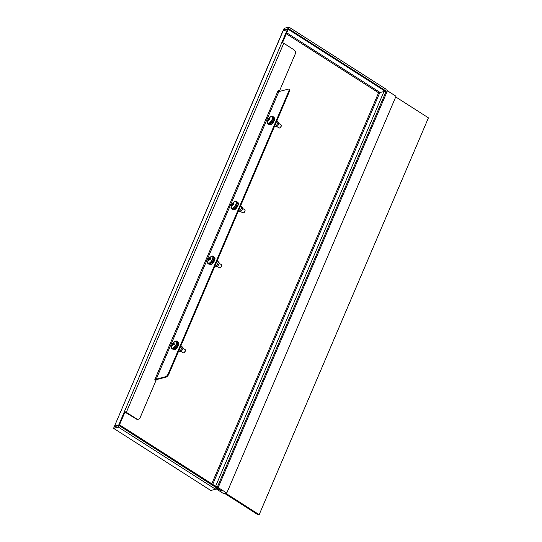 <?xml version="1.0" encoding="UTF-8"?>
<svg xmlns="http://www.w3.org/2000/svg" width="542" height="542" viewBox="0 0 542 542"><rect width="100%" height="100%" fill="white"/><g stroke="black" fill="none" stroke-linecap="round" stroke-linejoin="round"><path stroke-width="0.81" d="M173.515 349.048A4.214 1.653 -57.4 0 0 175.52 349.183A4.214 1.653 -57.4 0 0 178.304 345.478A4.214 1.653 -57.4 0 0 178.718 344.184A4.214 1.653 -57.4 0 0 177.756 342.422M178.589 344.705A2.988 1.172 -57.4 0 0 178.494 344.116M209.754 264.096A4.214 1.653 -57.4 0 0 211.759 264.232A4.214 1.653 -57.4 0 0 214.537 260.526A4.214 1.653 -57.4 0 0 214.957 259.232A4.214 1.653 -57.4 0 0 213.988 257.464M214.822 259.747A2.988 1.172 -57.4 0 0 214.734 259.164M233.162 209.219A4.214 1.653 -57.4 0 0 235.167 209.354A4.214 1.653 -57.4 0 0 237.945 205.648A4.214 1.653 -57.4 0 0 238.365 204.354A4.214 1.653 -57.4 0 0 237.396 202.586M235.011 209.178A2.988 1.172 -57.4 0 0 235.58 209.016M269.394 124.26A4.214 1.653 -57.4 0 0 271.4 124.396A4.214 1.653 -57.4 0 0 274.184 120.69A4.214 1.653 -57.4 0 0 274.598 119.396A4.214 1.653 -57.4 0 0 273.635 117.634M271.251 124.226A2.988 1.172 -57.4 0 0 271.82 124.064M136.584 418.864L126.333 412.313A1.538 0.556 -156.9 0 0 124.348 411.764L281.765 42.71A1.538 0.556 23.1 0 1 283.751 43.265L293.994 49.817A3.076 2.602 75.2 0 1 295.255 53.976L279.34 91.286L278.148 90.521L154.809 379.685L156.001 380.45L140.093 417.753A3.076 2.602 75.2 0 1 138.495 419.203L138.115 419.305A3.076 2.602 -104.8 0 1 136.205 418.966L136.584 418.864A3.076 2.602 75.2 0 0 138.495 419.203M119.511 424.813L124.924 412.13L136.205 418.966M279.34 91.286L278.032 90.792M118.773 424.989L124.348 411.764L124.924 412.13M115.114 426.425L114.538 426.059L118.725 424.955M282.477 42.737L287.965 29.885L287.389 29.519L281.765 42.71M283.209 30.623L114.538 426.059L282.91 30.955L287.389 29.519M212.694 484.385L379.881 92.431L383.926 91.645A1.538 0.556 23.1 0 1 385.796 92.126M217.288 487.19L216.515 486.824M217.403 486.926A1.538 0.556 -156.9 0 0 215.865 486.411M384.061 91.327L385.45 91.429L288.202 29.254L283.249 30.609M114.518 426.114L119.491 424.799L119.22 425.429L114.247 426.744L114.518 426.114M283.283 30.603L283.5 29.939L288.256 28.685L288.927 27.1L284.177 28.353L283.5 29.939L288.473 28.624L288.202 29.254M113.569 428.329L118.325 427.076L119.003 425.49L114.247 426.744L113.569 428.329L210.818 490.496L215.567 489.243L216.739 486.967L119.491 424.799M216.468 487.604L119.22 425.429M288.473 28.624L385.721 90.792L385.45 91.429M379.881 92.431L379.508 92.635M155.148 378.892L156.184 379.183L278.845 91.605L277.816 91.313M155.039 379.149A1.538 0.556 -156.9 0 0 156.753 379.549L166.164 377.063L165.595 376.697L156.184 379.183M278.845 91.605L288.256 89.118A3.076 1.206 -57.4 0 1 288.784 89.166A3.076 1.206 -57.4 0 1 288.717 91.341L168.305 373.641L168.874 374.007A3.076 1.206 122.6 0 1 166.164 377.063M175.371 349.014A2.988 1.172 -57.4 0 0 175.94 348.852M211.604 264.056A2.988 1.172 -57.4 0 0 212.173 263.893M238.229 204.869A2.988 1.172 -57.4 0 0 238.141 204.287M274.469 119.918A2.988 1.172 -57.4 0 0 274.374 119.335M288.784 89.166L289.36 89.532A3.076 1.206 122.6 0 1 289.286 91.7L168.874 374.007M165.595 376.697A3.076 1.206 -57.4 0 0 168.305 373.641M215.824 488.647L223.907 493.816L224.855 493.566L258.222 514.9L259.178 514.649L225.811 493.315L226.759 493.064L218.175 487.576L216.99 487.895L221.759 490.944L216.034 488.146M386.1 91.422L385.768 91.212L385.45 91.95M216.956 486.987L216.515 488.017M221.427 490.727L221.278 491.066M226.759 493.064L396.012 96.259L387.428 90.771L386.243 91.09L216.99 487.895M387.428 90.771L218.175 487.576M395.721 96.937L428.431 117.844L259.178 514.649M178.711 350.952L178.806 351.013A2.737 1.07 -57.4 0 0 178.921 351.06L180.317 351.467A2.324 0.915 -57.4 0 0 182.302 349.854A2.324 0.915 -57.4 0 0 182.803 347.578L181.848 346.48A2.737 1.07 -57.4 0 0 181.753 346.399L180.913 345.857M178.921 351.06A2.737 1.07 -57.4 0 0 181.258 349.163A2.737 1.07 -57.4 0 0 181.848 346.48M173.921 348.852A3.659 1.436 -57.4 0 0 174.863 349.17L175.899 348.845A2.737 1.07 -57.4 0 0 175.974 348.818M174.863 349.17A3.659 1.436 -57.4 0 0 177.444 346.663A3.659 1.436 -57.4 0 0 178.433 343.594A3.659 1.436 -57.4 0 0 177.742 342.876M175.33 347.652A1.843 0.725 -57.4 0 0 176.794 346.365A1.843 0.725 -57.4 0 0 177.254 344.651M178.575 344.746A2.737 1.07 -57.4 0 0 178.569 344.671L178.433 343.594M274.591 126.164L274.686 126.225A2.737 1.07 -57.4 0 0 274.801 126.272L276.196 126.679A2.324 0.915 -57.4 0 0 278.182 125.066A2.324 0.915 -57.4 0 0 278.683 122.79L277.728 121.693A2.737 1.07 -57.4 0 0 277.633 121.611L276.793 121.069M274.801 126.272A2.737 1.07 -57.4 0 0 277.138 124.375A2.737 1.07 -57.4 0 0 277.728 121.693M269.801 124.064A3.659 1.436 -57.4 0 0 270.743 124.382L271.779 124.057A2.737 1.07 -57.4 0 0 271.854 124.03M270.743 124.382A3.659 1.436 -57.4 0 0 273.324 121.882A3.659 1.436 -57.4 0 0 274.313 118.806A3.659 1.436 -57.4 0 0 273.622 118.088M271.21 122.871A1.843 0.725 -57.4 0 0 272.673 121.577A1.843 0.725 -57.4 0 0 273.134 119.87M274.455 119.965A2.737 1.07 -57.4 0 0 274.448 119.884L274.313 118.806M238.351 211.116L238.446 211.177A2.737 1.07 -57.4 0 0 238.561 211.231L239.957 211.637A2.324 0.915 -57.4 0 0 241.949 210.025A2.324 0.915 -57.4 0 0 242.45 207.742L241.488 206.644A2.737 1.07 -57.4 0 0 241.4 206.563L240.553 206.028M238.561 211.231A2.737 1.07 -57.4 0 0 240.905 209.327A2.737 1.07 -57.4 0 0 241.488 206.644M233.568 209.016A3.659 1.436 -57.4 0 0 234.51 209.341L235.546 209.009A2.737 1.07 -57.4 0 0 235.614 208.982M234.51 209.341A3.659 1.436 -57.4 0 0 237.084 206.834A3.659 1.436 -57.4 0 0 238.073 203.765A3.659 1.436 -57.4 0 0 237.389 203.04M234.977 207.823A1.843 0.725 -57.4 0 0 236.434 206.529A1.843 0.725 -57.4 0 0 236.895 204.822M238.216 204.917A2.737 1.07 -57.4 0 0 238.209 204.835L238.073 203.765M214.944 265.993L215.038 266.054A2.737 1.07 -57.4 0 0 215.154 266.108L216.549 266.515A2.324 0.915 -57.4 0 0 218.541 264.902A2.324 0.915 -57.4 0 0 219.043 262.619L218.08 261.522A2.737 1.07 -57.4 0 0 217.992 261.44L217.146 260.905M215.154 266.108A2.737 1.07 -57.4 0 0 217.498 264.205A2.737 1.07 -57.4 0 0 218.08 261.522M210.16 263.893A3.659 1.436 -57.4 0 0 211.102 264.218L212.139 263.886A2.737 1.07 -57.4 0 0 212.207 263.859M211.102 264.218A3.659 1.436 -57.4 0 0 213.677 261.711A3.659 1.436 -57.4 0 0 214.666 258.642A3.659 1.436 -57.4 0 0 213.982 257.917M211.57 262.701A1.843 0.725 -57.4 0 0 213.026 261.407A1.843 0.725 -57.4 0 0 213.487 259.699M214.808 259.794A2.737 1.07 -57.4 0 0 214.801 259.713L214.666 258.642M385.565 90.697L386.168 89.267L288.927 27.1M118.325 427.076L215.567 489.243M119.003 425.49L216.244 487.658M185.398 350.2A1.538 0.603 122.6 0 1 185.439 350.356A1.538 0.603 122.6 0 1 185.344 350.972A1.538 0.603 122.6 0 1 183.941 352.7A1.538 0.603 122.6 0 1 183.785 352.72M180.947 351.318L183.243 352.788A1.843 0.725 -57.4 0 0 183.596 352.808A1.843 0.725 -57.4 0 0 185.283 350.742A1.843 0.725 -57.4 0 0 185.398 349.997A1.843 0.725 -57.4 0 0 185.228 349.678L182.932 348.208M171.651 345.999A4.458 1.748 -57.4 0 0 171.773 348.56L172.539 349.048A4.458 1.748 -57.4 0 0 175.066 347.937A4.458 1.748 -57.4 0 0 177.464 344.095A4.458 1.748 -57.4 0 0 177.342 341.535L176.577 341.047A4.458 1.748 -57.4 0 0 174.206 342.009M171.773 348.56A4.458 1.748 -57.4 0 0 174.3 347.449A4.458 1.748 -57.4 0 0 176.699 343.608A4.458 1.748 -57.4 0 0 176.577 341.047M173.088 348.005A3.875 1.518 -57.4 0 0 176.252 344.082A3.875 1.518 -57.4 0 0 175.676 341.46A5.041 5.041 0 0 0 171.773 347.564A3.875 1.518 -57.4 0 0 173.088 348.005M174.057 344.163L172.81 343.411A5.041 4.106 -122.8 0 1 173.359 342.659A5.007 3.083 51.7 0 1 173.575 342.537A5.007 3.083 51.7 0 1 173.806 342.449A5.041 3.719 71.1 0 0 173.298 343.181A0.894 0.352 -57.4 0 0 173.298 343.181L173.447 343.296M174.504 344.265L173.399 343.377A0.894 0.352 -57.4 0 0 173.399 343.35A4.512 2.663 -47.8 0 1 174.084 342.693A4.512 4.322 -119.3 0 0 173.311 343.188L173.63 343.445L173.311 343.188M173.399 343.377A5.041 2.642 24.7 0 1 174.226 343.262A5.007 2.486 90.2 0 0 173.996 343.919A5.041 2.256 -166.8 0 0 173.155 344.089A0.894 0.352 -57.4 0 1 173.128 344.129L173.379 344.766A4.512 1.443 7.1 0 1 172.884 344.448L173.284 344.461M172.81 344.78L172.268 344.509A0.894 0.352 -57.4 0 0 172.275 344.536A4.512 4.438 -104.8 0 0 171.956 345.437A4.512 2.554 -39.6 0 1 172.356 344.698A0.894 0.352 -57.4 0 0 172.37 344.705A0.894 0.352 -57.4 0 0 172.363 344.705A5.041 4.106 -122.8 0 0 172.309 345.728A5.007 1.206 172.6 0 1 172.525 345.62A5.007 1.206 172.6 0 1 172.762 345.518A5.041 3.719 71.1 0 1 172.857 344.475A0.894 0.352 -57.4 0 0 172.884 344.448M172.268 344.509A5.041 2.256 -166.8 0 0 171.895 344.915A5.007 4.37 -165.1 0 1 172.119 344.258A5.041 2.642 24.7 0 1 172.512 343.797L173.67 344.665M172.81 343.411A0.894 0.352 -57.4 0 0 172.783 343.445L172.668 343.364A4.512 1.931 9.1 0 0 172.539 343.757A0.894 0.352 -57.4 0 0 172.512 343.797M172.275 344.536L172.79 344.929M172.119 344.258L172.844 344.549M172.932 343.777L172.668 343.364M221.637 265.248A1.538 0.603 122.6 0 1 221.678 265.397A1.538 0.603 122.6 0 1 221.583 266.02A1.538 0.603 122.6 0 1 220.181 267.741A1.538 0.603 122.6 0 1 220.025 267.768M217.179 266.366L219.476 267.836A1.843 0.725 -57.4 0 0 219.835 267.85A1.843 0.725 -57.4 0 0 221.515 265.783A1.843 0.725 -57.4 0 0 221.631 265.038A1.843 0.725 -57.4 0 0 221.468 264.726L219.171 263.256M207.891 261.048A4.458 1.748 -57.4 0 0 208.013 263.608L208.778 264.096A4.458 1.748 -57.4 0 0 211.305 262.978A4.458 1.748 -57.4 0 0 213.704 259.144A4.458 1.748 -57.4 0 0 213.582 256.583L212.816 256.095A4.458 1.748 -57.4 0 0 210.445 257.057M208.013 263.608A4.458 1.748 -57.4 0 0 210.54 262.491A4.458 1.748 -57.4 0 0 212.938 258.656A4.458 1.748 -57.4 0 0 212.816 256.095M209.327 263.053A3.875 1.518 -57.4 0 0 212.491 259.13A3.875 1.518 -57.4 0 0 211.908 256.508A5.041 5.041 0 0 0 208.006 262.606A3.875 1.518 -57.4 0 0 209.327 263.053M210.296 259.212L209.049 258.459A5.041 4.106 -122.8 0 1 209.591 257.707A5.007 3.083 51.7 0 1 209.808 257.585A5.007 3.083 51.7 0 1 210.045 257.491A5.041 3.719 71.1 0 0 209.53 258.229L209.686 258.344M210.743 259.313L209.632 258.426A0.894 0.352 -57.4 0 0 209.632 258.398A4.512 2.663 -47.8 0 1 210.323 257.735A4.512 4.322 -119.3 0 0 209.551 258.236A0.894 0.352 -57.4 0 0 209.53 258.229M209.632 258.426A5.041 2.642 24.7 0 1 210.459 258.304A5.007 2.486 90.2 0 0 210.235 258.968A5.041 2.256 -166.8 0 0 209.395 259.137A0.894 0.352 -57.4 0 1 209.368 259.178L209.618 259.814A4.512 1.443 7.1 0 1 209.124 259.489L209.517 259.51M209.043 259.821L208.507 259.557A0.894 0.352 -57.4 0 0 208.507 259.584A4.512 4.438 -104.8 0 0 208.196 260.485A4.512 2.554 -39.6 0 1 208.589 259.74A0.894 0.352 -57.4 0 0 208.609 259.753A0.894 0.352 -57.4 0 0 208.595 259.747A5.041 4.106 -122.8 0 0 208.548 260.777A5.007 1.206 172.6 0 1 208.758 260.668A5.007 1.206 172.6 0 1 209.002 260.56A5.041 3.719 71.1 0 1 209.09 259.523A0.894 0.352 -57.4 0 0 209.124 259.489M208.507 259.557A5.041 2.256 -166.8 0 0 208.135 259.964A5.007 4.37 -165.1 0 1 208.358 259.3A5.041 2.642 24.7 0 1 208.745 258.846L209.91 259.706M209.049 258.459A0.894 0.352 -57.4 0 0 209.016 258.487L208.9 258.405A4.512 1.931 9.1 0 0 208.772 258.805A0.894 0.352 -57.4 0 0 208.745 258.846M208.507 259.584L209.029 259.977M208.358 259.3L209.077 259.598M209.171 258.819L208.9 258.405M245.045 210.371A1.538 0.603 122.6 0 1 245.086 210.52A1.538 0.603 122.6 0 1 244.815 211.556A1.538 0.603 122.6 0 1 243.588 212.864A1.538 0.603 122.6 0 1 243.433 212.891M240.587 211.488L242.884 212.959A1.843 0.725 -57.4 0 0 243.243 212.972A1.843 0.725 -57.4 0 0 244.713 211.4A1.843 0.725 -57.4 0 0 245.038 210.16A1.843 0.725 -57.4 0 0 244.876 209.849L242.579 208.379M231.298 206.17A4.458 1.748 -57.4 0 0 231.42 208.731L232.179 209.219A4.458 1.748 -57.4 0 0 236.597 205.459A4.458 1.748 -57.4 0 0 236.989 201.705L236.224 201.218A4.458 1.748 -57.4 0 0 233.853 202.18M231.42 208.731A4.458 1.748 -57.4 0 0 235.838 204.971A4.458 1.748 -57.4 0 0 236.224 201.218M235.533 201.604A3.875 1.518 -57.4 0 0 235.316 201.631A5.041 5.041 0 0 0 231.414 207.728A3.875 1.518 -57.4 0 0 232.112 208.338A3.875 1.518 -57.4 0 0 235.574 204.971A3.875 1.518 -57.4 0 0 235.533 201.604M233.568 204.185L233.019 203.738A5.041 1.321 32.2 0 1 233.717 203.907A5.007 2.981 107.1 0 0 233.365 204.605A5.041 0.935 -158.2 0 0 232.64 204.483A0.894 0.352 -57.4 0 1 232.613 204.524A4.512 1.172 -104.8 0 0 232.681 205.323A4.512 2.507 11 0 1 232.355 204.774A0.894 0.352 -57.4 0 1 232.322 204.795A5.041 4.282 95.2 0 0 232.064 205.872L231.705 205.872A5.041 4.668 -97.5 0 1 231.935 204.795L232.261 204.978M232.572 204.801L231.935 204.483A0.894 0.352 -57.4 0 0 231.929 204.524A4.512 4.092 -125.6 0 0 231.542 205.323A4.512 2.066 -23.6 0 1 231.929 204.774A0.894 0.352 -57.4 0 0 231.935 204.795M231.935 204.483A5.041 0.935 -158.2 0 0 231.685 204.605A5.007 4.858 -173.9 0 1 232.044 203.907A5.041 1.321 32.2 0 1 232.315 203.738L233.446 204.619M233.019 203.738A0.894 0.352 -57.4 0 0 233.026 203.704L232.626 203.433A0.894 0.352 -57.4 0 0 232.599 203.453A4.512 0.738 -109 0 1 232.653 203.142A4.512 2.94 12.1 0 0 232.342 203.704A0.894 0.352 -57.4 0 0 232.315 203.738M232.626 203.433A5.041 4.668 -97.5 0 1 233.345 202.64A5.007 1.931 55.3 0 1 233.514 202.627A5.007 1.931 55.3 0 1 233.704 202.64A5.041 4.282 95.2 0 0 233.019 203.433A0.894 0.352 -57.4 0 1 233.026 203.453A4.512 3.835 -127.3 0 1 233.792 203.142A4.512 2.324 -30.2 0 0 233.026 203.704M232.355 204.774L232.755 204.822M232.044 203.907L233.135 204.558M281.278 125.419A1.538 0.603 122.6 0 1 281.318 125.568A1.538 0.603 122.6 0 1 281.047 126.598A1.538 0.603 122.6 0 1 279.821 127.912A1.538 0.603 122.6 0 1 279.665 127.932M276.827 126.53L279.123 128A1.843 0.725 -57.4 0 0 279.476 128.02A1.843 0.725 -57.4 0 0 280.952 126.449A1.843 0.725 -57.4 0 0 281.278 125.209A1.843 0.725 -57.4 0 0 281.108 124.89L278.812 123.427M267.531 121.218A4.458 1.748 -57.4 0 0 267.653 123.772L268.419 124.26A4.458 1.748 -57.4 0 0 272.836 120.5A4.458 1.748 -57.4 0 0 273.222 116.747L272.457 116.259A4.458 1.748 -57.4 0 0 270.085 117.221M267.653 123.772A4.458 1.748 -57.4 0 0 272.07 120.012A4.458 1.748 -57.4 0 0 272.457 116.259M271.766 116.652A3.875 1.518 -57.4 0 0 271.556 116.672A5.041 5.041 0 0 0 267.653 122.777A3.875 1.518 -57.4 0 0 268.344 123.38A3.875 1.518 -57.4 0 0 271.806 120.012A3.875 1.518 -57.4 0 0 271.766 116.652M269.808 119.226L269.259 118.786A5.041 1.321 32.2 0 1 269.957 118.955A5.007 2.981 107.1 0 0 269.604 119.646A5.041 0.935 -158.2 0 0 268.879 119.531A0.894 0.352 -57.4 0 1 268.846 119.565A4.512 1.172 -104.8 0 0 268.913 120.371A4.512 2.507 11 0 1 268.588 119.816A0.894 0.352 -57.4 0 1 268.561 119.836A5.041 4.282 95.2 0 0 268.304 120.913L267.938 120.913A5.041 4.668 -97.5 0 1 268.175 119.836L268.5 120.026M268.812 119.85L268.168 119.531A0.894 0.352 -57.4 0 0 268.161 119.565A4.512 4.092 -125.6 0 0 267.782 120.371A4.512 2.066 -23.6 0 1 268.168 119.816A0.894 0.352 -57.4 0 0 268.175 119.836M268.168 119.531A5.041 0.935 -158.2 0 0 267.924 119.653A5.007 4.858 -173.9 0 1 268.276 118.955A5.041 1.321 32.2 0 1 268.547 118.786L269.679 119.667M269.259 118.786A0.894 0.352 -57.4 0 0 269.266 118.745L268.866 118.474A0.894 0.352 -57.4 0 0 268.839 118.495A4.512 0.738 -109 0 1 268.886 118.19A4.512 2.94 12.1 0 0 268.581 118.752A0.894 0.352 -57.4 0 0 268.547 118.786M268.866 118.474A5.041 4.668 -97.5 0 1 269.577 117.689A5.007 1.931 55.3 0 1 269.753 117.675A5.007 1.931 55.3 0 1 269.943 117.689A5.041 4.282 95.2 0 0 269.252 118.474A0.894 0.352 -57.4 0 1 269.259 118.495A4.512 3.835 -127.3 0 1 270.024 118.183A4.512 2.324 -30.2 0 0 269.266 118.745M268.588 119.816L268.995 119.863M268.276 118.955L269.367 119.599M126.333 412.313L283.751 43.265M215.614 486.249L383.926 91.645M379.956 92.411L286.718 32.805M286.298 33.78L378.573 92.777L211.787 483.803M289.286 91.7L288.717 91.341M180.913 345.782L179.504 349.082M276.793 120.995L275.383 124.294M240.56 205.953L239.151 209.246M217.152 260.831L215.743 264.123M183.941 352.7L183.596 352.808M185.439 350.356L185.398 349.997M220.181 267.741L219.835 267.85M221.678 265.397L221.631 265.038M245.086 210.52L245.038 210.16M243.588 212.864L243.243 212.972M281.318 125.568L281.278 125.209M279.821 127.912L279.476 128.02"/></g></svg>
